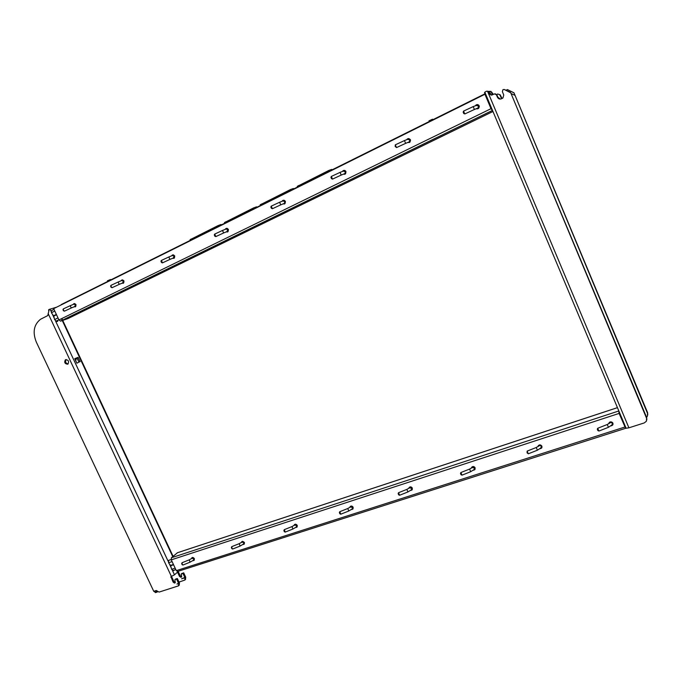 <?xml version="1.0" encoding="UTF-8"?>
<svg xmlns="http://www.w3.org/2000/svg" width="682" height="682" viewBox="0 0 682 682"><rect width="100%" height="100%" fill="white"/><g stroke="black" fill="none" stroke-linecap="round" stroke-linejoin="round"><path stroke-width="1.02" d="M67.868 318.622L60.493 321.137L58.959 319.952L53.665 308.648L484.936 94.252L484.552 92.368L486.283 91.277L487.528 91.235L489.523 93.869L488.286 92.027M107.747 281.41L61.73 304.641M484.936 94.252L491.006 108.685L492.566 110.544M488.184 91.362L490.989 91.379L492.907 94.602M646.817 419.873L646.689 417.597L510.673 92.658L646.562 418.254L646.391 421.237L644.243 422.925L628.915 427.819L625.616 428.313L619.12 413.411L618.676 410.555M485.695 94.201L491.679 108.736M283.337 200.252L285.4 201.343L284.982 203.628L284.164 204.029M226.39 228.376L228.419 229.442L228.027 231.658L227.336 232.008M343.881 170.355L345.953 171.489L345.51 173.833L344.512 174.311M477.298 104.576L479.182 105.804L478.73 108.233L477.085 108.915M408.382 138.523L410.411 139.708L409.959 142.103L407.648 142.461L409.405 142.47M172.716 254.898L174.703 255.929L174.336 258.086L173.74 258.384M122.035 279.935L123.971 280.941L123.11 283.294M74.099 303.618L75.983 304.598L75.216 306.866M177.67 571.439L176.323 570.638L171.276 559.854L171.378 557.774L177.516 552.71L617.449 407.631M282.178 201.164L282.749 200.499L285.315 201.369L284.726 203.79L283.013 203.867L284.539 203.892M225.341 229.254L225.895 228.598L228.334 229.467L227.788 231.803L226.194 231.863M342.952 170.824L342.569 171.327L343.157 170.653L345.876 171.506L345.237 174.012L343.387 174.132L345.015 174.149M475.465 105.65L476.045 105.002C477.357 104.261 478.38 104.534 479.131 105.804L478.397 108.489L476.207 108.694L478.082 108.685M407.222 139.085L406.864 139.546L407.461 138.881L410.351 139.716L409.66 142.316M172.162 255.187L171.745 255.741L172.29 255.085L174.601 255.955L174.106 258.214L172.623 258.256L173.97 258.299M121.549 280.183L121.132 280.745L121.66 280.097L123.868 280.975L123.408 283.158L122.018 283.175M73.673 303.84L73.264 304.394L73.775 303.763L75.873 304.632L75.463 306.747L74.159 306.755L75.361 306.806M487.246 91.149L488.755 92.044M507.357 89.572L513.972 92.795L647.636 412.738L647.764 414.98M491.748 92.164L493.222 94.448M496.718 94.483L497.664 94.014L500.136 94.764L502.088 98.472M619.35 412.44L625.164 425.986M191.148 239.365L218.283 225.964M221.403 225.265L221.062 224.497L218.112 225.58L190.108 239.689M225.631 222.221L253.789 208.3M256.892 207.618L256.543 206.834L253.61 207.899L224.506 222.579M261.428 204.421L290.677 189.946M293.763 189.289L293.405 188.488L290.498 189.545L260.209 204.822M298.614 185.93L329.014 170.867M332.083 170.244L331.716 169.409L328.835 170.449L297.301 186.374M110.825 280.234L110.493 279.509L107.475 280.813M432.917 120.109L432.524 119.205L429.046 120.842M489.207 94.159L492.14 94.977L494.305 93.911L496.36 94.662L497.434 97.228C498.354 98.916 499.727 99.419 501.56 98.737L502.932 98.003L503.759 94.994L502.378 91.686L502.949 89.666L504.211 89.47L510.434 92.65M282.246 201.147C283.277 199.954 284.275 200.039 285.229 201.403C285.562 203.321 284.837 204.14 283.073 203.85M225.392 229.237C226.364 228.086 227.311 228.18 228.248 229.502C228.581 231.343 227.916 232.127 226.245 231.837M342.645 171.301C343.762 170.065 344.811 170.142 345.791 171.54C346.098 173.552 345.322 174.404 343.455 174.098M475.559 105.616C476.863 104.295 478.022 104.363 479.045 105.838C479.31 108.037 478.389 108.975 476.292 108.651M406.958 139.52C408.16 138.241 409.26 138.318 410.266 139.75C410.555 141.847 409.712 142.743 407.734 142.436M171.804 255.716C172.699 254.608 173.603 254.701 174.515 255.989C174.865 257.762 174.251 258.512 172.665 258.239M121.191 280.728C122.027 279.654 122.888 279.748 123.783 281.01C124.141 282.715 123.57 283.431 122.061 283.166M73.315 304.377C74.099 303.345 74.926 303.439 75.796 304.666C76.162 306.312 75.625 307.002 74.193 306.738M496.36 94.662L495.268 93.766M496.811 94.67L497.886 97.236L500.375 99.052M499.693 94.755L501.833 98.6M513.972 92.795L647.508 413.377L647.337 416.318L646.553 417.265M514.56 95.156L511.125 93.587M505.95 90.177L507.647 89.657L513.734 92.778M504.211 89.47L509.863 92.061M510.673 92.658L510.076 92.07M283.78 203.586L284.437 203.372C285.366 201.906 285.008 201.037 283.354 200.764M226.927 231.59L227.507 231.394C228.385 229.97 228.018 229.126 226.407 228.879M344.18 173.825L344.939 173.586C345.919 172.103 345.569 171.199 343.881 170.884M478.073 108.037L477.05 108.361L478.073 108.037C479.131 106.588 478.849 105.625 477.221 105.139M409.353 141.873L408.458 142.154L409.353 141.873C410.376 140.381 410.044 139.452 408.356 139.068M173.33 257.992L173.833 257.822C174.66 256.432 174.294 255.614 172.734 255.383M122.709 282.919L123.152 282.774C123.928 281.419 123.561 280.634 122.052 280.404M74.815 306.508L75.208 306.371C75.932 305.059 75.574 304.291 74.125 304.078M409.038 487.656L409.319 487.315C410.479 486.556 411.476 486.812 412.312 488.09L412.141 489.795M350.045 506.743L350.309 506.436C351.401 505.754 352.338 506.018 353.123 507.238L352.901 508.985M608.915 423.147L609.231 422.593C610.646 421.485 611.873 421.681 612.922 423.181L612.982 424.434M471.697 467.315L471.91 467.042C473.146 466.19 474.212 466.428 475.107 467.767L475.056 469.301L475.107 467.758L472.907 466.539M538.021 446.625C538.942 444.698 540.178 444.587 541.738 446.292L541.815 446.241C540.741 444.749 539.556 444.587 538.251 445.747L538.422 445.508C539.743 444.536 540.886 444.766 541.849 446.173L541.815 447.673M294.496 524.586L297.241 525.319L297.156 526.888L295.8 527.501L297.173 525.396L297.062 527.007M241.812 541.644L244.395 542.42L244.309 543.98L243.005 544.526L244.062 544.236M191.898 557.816L194.344 558.618L194.251 560.161L192.997 560.638L194.012 560.399M409.209 487.434L409.149 487.511C410.3 486.598 411.34 486.82 412.26 488.159L412.081 489.872L410.769 490.443L411.971 489.991M350.147 506.615C351.23 505.805 352.202 506.035 353.063 507.314L352.884 509.011L351.631 509.505L352.782 509.122M608.932 423.096L609.06 422.866C610.441 421.536 611.72 421.664 612.896 423.249L612.786 424.895L611.277 425.824L612.641 425.108M471.629 467.426L471.739 467.255C472.967 466.232 474.075 466.428 475.064 467.843L474.894 469.548L473.521 470.222L474.774 469.693M541.815 446.241L541.67 447.938L540.229 448.722L541.534 448.108M294.334 524.773L294.428 524.654C295.442 523.929 296.363 524.177 297.173 525.396M241.377 542.548L241.726 541.73L244.318 542.497L244.224 544.083M191.719 557.995L191.454 558.703L191.804 557.91L194.259 558.694L194.089 560.323M408.868 488.372C409.686 486.675 410.794 486.624 412.175 488.201L410.82 490.409M349.849 507.459C350.625 505.865 351.665 505.831 352.986 507.357L351.673 509.471M608.873 423.718C609.853 421.672 611.174 421.527 612.82 423.292L611.362 425.764M471.475 468.133C472.345 466.326 473.513 466.249 474.979 467.886L473.581 470.179M541.738 446.292L540.297 448.671M294.121 525.481C294.854 523.972 295.843 523.964 297.096 525.438M241.419 542.531C242.101 541.107 243.048 541.107 244.241 542.54L243.039 544.5M191.497 558.677C192.145 557.33 193.04 557.347 194.182 558.737L193.032 560.621M272.416 208.718L271.24 206.143L279.543 202.281M215.853 236.577L214.685 234.097L222.622 230.397M332.518 179.11L331.333 176.442L340.037 172.393M464.664 113.8L463.581 111.072L463.155 112.138L463.751 113.519L463.155 112.138M405.637 143.348L409.311 141.882L409.822 139.955L407.683 139.333L404.443 140.569L405.637 143.348L396.498 147.593L395.304 144.823L395.176 146.477L396.43 147.457M162.521 262.851L161.361 260.447L168.974 256.909M112.155 287.659L111.098 286.611L111.013 285.332L118.31 281.939M64.517 311.12L63.409 310.139L63.383 308.869L70.399 305.613M411.681 489.591L411.681 489.591C411.954 487.766 411.229 487.187 409.507 487.843L409.481 487.886M352.509 508.729L352.509 508.729C352.807 506.99 352.134 506.402 350.48 506.948L350.48 506.948M612.427 424.366C612.155 422.456 611.191 422.047 609.538 423.155L609.52 423.198C610.543 422.209 611.49 422.303 612.368 423.479L612.283 424.698L608.48 427.29L607.227 424.511L609.538 423.155M474.51 469.225C474.663 467.341 473.871 466.795 472.132 467.579L474.561 468.057L474.442 469.327L470.674 471.722L469.608 469.071L472.132 467.579M541.295 447.537C541.278 445.61 540.4 445.116 538.678 446.054L538.661 446.105C539.624 445.235 540.502 445.363 541.295 446.471L541.218 447.673M296.636 526.794L296.636 526.794C296.951 525.131 296.32 524.535 294.735 524.995M243.67 543.989L243.798 543.869C244.139 542.292 243.542 541.696 242.016 542.062M193.62 560.169L193.765 560.041C194.106 558.541 193.543 557.936 192.077 558.234M271.47 208.342L270.856 207.089M214.932 236.228L214.31 235.017M331.546 178.71L330.949 177.422M161.625 262.519L160.986 261.351M111.277 287.344L110.637 286.227M63.699 310.634L63.008 309.756M399.584 495.26L398.552 492.694L406.856 489.395M340.77 514.202L339.789 511.705L347.743 508.533M598.839 430.922L597.722 428.262L597.296 429.251L597.901 430.598L597.296 429.251M461.987 475.158L460.896 472.532L469.583 469.08M538.678 446.054L536.248 447.494L537.407 450.205L528.294 453.803L527.143 451.1L527.092 452.891L528.243 453.692M285.238 532.088L284.3 529.65L291.93 526.606M232.724 549.001L231.965 548.243L231.829 546.623L239.16 543.69M182.989 565.02L182.188 564.295L182.128 562.701L189.178 559.879M398.689 494.851L398.152 493.589M339.909 513.81L339.38 512.583M461.041 474.732L460.486 473.453M284.403 531.713L283.891 530.519M231.914 548.643L231.411 547.484M182.265 564.449L181.702 563.562M184.813 580.075L185.521 579.427L185.683 577.108L181.574 578.822L184.975 577.756L184.813 580.075L179.016 582.078M176.97 584.039L179.383 582.854L177.354 578.524L176.621 579.18L178.658 583.519L176.97 584.039M171.148 559.521L168.676 560.331L168.548 562.769L170.543 565.395L171.608 569.291L173.032 570.467M56.896 320.762L56.137 321.12L54.594 319.568L57.996 317.897M54.006 309.372L51.491 310.625L51.397 312.731L53.75 316.098L54.594 319.568M57.305 320.566L56.708 321.52L57.68 321.367M175.47 579.257L176.621 579.18M174.984 579.691L175.146 582.795L174.515 583.067L173.134 582.138L170.909 576.674L174.49 574.824L178.658 571.124M178.658 583.519L179.434 582.965L179.221 585.199L178.496 585.864L178.658 583.519M175.717 579.035L177.354 578.524M175.368 582.394L173.867 581.482L171.591 576.614L170.85 577.27M56.555 307.215L49.232 309.415L47.766 315.596L40.545 319.253C33.853 324.632 32.438 332.219 36.282 342.014L153.748 591.311L156.297 590.51L159.068 592.095L178.496 585.864M67.731 364.188L67.987 364.043C69.232 361.162 68.362 359.755 65.37 359.832C64.082 362.474 64.867 363.932 67.731 364.188M66.171 359.542C64.978 361.767 65.617 363.242 68.089 363.966M157.892 591.592L156.962 592.129L155.368 590.8M155.82 592.488L153.748 591.311M49.232 309.415L48.584 309.807L48.754 311.077M74.722 358.775L76.853 357.905L78.967 362.031L80.101 361.511L76.878 363.182L74.798 358.681L77.995 357.385L80.144 361.665M56.708 321.52L56.035 321.12M173.731 570.246L173.023 570.502M173.407 570.629L174.021 570.45M178.232 571.499L180.227 575.761L181.719 576.665M177.516 572.138L179.511 576.409L180.875 577.322L181.497 577.049L181.625 575.736L181.182 574.082L182.972 573.468L184.975 577.756L185.683 577.108L183.68 572.829L182.972 573.468M75.642 360.923L76.341 358.11M181.813 573.562L183.68 572.829M492.967 111.498L67.74 318.682M492.199 110.561L60.604 321.111M491.006 108.685L58.959 319.952M484.791 93.894L432.772 119.768L484.8 93.92M429.319 121.481L331.938 169.912M297.582 187.004L293.618 188.974M256.764 207.328L260.498 205.47L256.756 207.302M224.787 223.202L221.266 224.958L224.796 223.227M190.389 240.311L110.697 279.952L190.397 240.337M284.206 200.269L285.408 201.352L284.982 203.628M227.149 228.351L228.427 229.442L228.027 231.658M344.93 170.466L345.953 171.489L345.51 173.833M173.39 254.846L174.711 255.929L174.336 258.086M74.645 303.55L76 304.598L75.676 306.636M491.1 95.224L489.497 91.414M617.457 407.657L177.167 552.846M618.531 411.067L171.378 557.774M628.915 427.819L487.528 91.235M492.438 94.832L490.989 91.379M193.356 239.212L193.04 238.521M191.497 240.132L191.011 239.067M218.598 226.663L218.112 225.58M227.728 222.119L227.413 221.42M225.972 222.988L225.486 221.906M254.105 209.007L253.61 207.899M263.414 204.378L263.099 203.671M261.769 205.197L261.274 204.089M290.992 190.67L290.498 189.545M300.481 185.947L300.157 185.223M298.955 186.706L298.46 185.572M329.338 171.6L328.835 170.449M619.12 413.411L171.276 559.854M624.848 427.034L176.323 570.638M492.95 93.971L492.498 93.963M647.636 412.738L647.508 413.377M501.193 97.287L500.759 97.279M497.434 97.228L497.886 97.236M646.562 418.254L646.689 417.597M410.163 486.888L412.312 488.073L412.243 489.65M353.123 507.229L351.034 506.07M242.434 541.303L244.403 542.403L244.309 543.98M283.746 203.594L284.385 203.381L284.829 201.591L282.928 200.943L279.603 202.256L280.72 204.856L284.437 203.372M226.884 231.599L227.856 229.681L226.049 229.033L222.707 230.363L222.954 231.641L223.79 232.894L227.507 231.394M344.154 173.833L344.887 173.595L345.365 171.736L343.353 171.105L340.062 172.375L341.222 175.069L344.939 173.586M474.322 109.521L478.039 108.037L478.585 106.051L476.3 105.454L473.163 106.622M173.279 258.009L174.14 256.168L172.427 255.52L169.076 256.858L169.238 258.137L170.125 259.313L173.833 257.822M122.649 282.945L123.416 281.172L121.788 280.524L118.429 281.879L118.532 283.158L119.452 284.275L123.152 282.774M74.756 306.533L75.438 304.828L73.886 304.189L70.527 305.545L70.57 306.815L71.525 307.872L75.208 306.371M280.779 204.83L272.357 208.743M223.875 232.852L215.768 236.62M341.247 175.052L332.484 179.127M464.792 113.954L474.357 109.504L473.794 107.901L473.129 106.639L463.598 111.081M170.227 259.271L162.418 262.894M119.572 284.215L112.036 287.71M71.661 307.812L64.381 311.188M407.947 491.944L411.647 489.642L411.775 488.372L409.507 487.843M352.466 508.781L352.594 507.519L350.429 506.999L347.803 508.508L348.732 511.031L352.458 508.781M296.585 526.845L296.721 525.592L294.684 525.046L292.015 526.572L292.876 529.044L296.585 526.845M243.747 543.921L243.875 542.684L241.957 542.122L239.254 543.656L240.064 546.069L243.798 543.869M193.705 560.092L193.833 558.882L192.009 558.294L189.281 559.837L190.039 562.19L193.765 560.041M399.533 495.277L407.896 491.961L406.907 489.378L409.473 487.886M348.792 511.006L340.702 514.228M608.455 427.299L598.949 431.05M470.699 471.705L461.953 475.175M292.953 529.01L285.161 532.113M240.149 546.035L232.63 549.036M190.142 562.156L182.887 565.063M171.608 569.291L175.155 568.149M170.696 565.728L173.586 564.79M170.543 565.395L173.433 564.457M168.548 562.769L172.094 561.61M53.75 316.098L56.521 314.734M53.588 315.757L56.35 314.393M51.397 312.731L54.79 311.052M173.134 582.138L173.867 581.482M171.421 576.469L48.141 313.541M178.71 583.622L179.434 582.965M174.49 574.824L172.461 570.502M171.259 567.927L169.315 563.775M168.104 561.192L55.532 320.932M54.27 318.238L52.233 313.891M50.971 311.188L50.008 309.142M172.742 556.623L62.284 320.54M62.181 320.344L61.644 319.185M76.827 357.914L77.961 357.394M77.134 358.127L78.268 357.598M180.227 575.761L179.511 576.409M185.734 577.211L185.027 577.859M182.06 573.34L181.344 573.98M492.148 110.552L60.493 321.137M429.328 121.507L331.946 169.937M297.591 187.021L293.627 188.991M107.756 281.436L61.244 304.564M479.344 106.452L478.73 108.233M410.53 140.057L409.959 142.103M122.641 279.876L123.979 280.941L123.63 283.039M626.102 428.228L484.842 92.181M190.073 239.612L190.525 240.618M224.472 222.494L224.924 223.517M260.174 204.728L260.635 205.759M297.258 186.271L297.727 187.32M107.449 280.771L107.884 281.7M429.004 120.74L429.464 121.822M282.578 200.644L282.169 201.173M225.742 228.709L225.333 229.263M226.185 231.863L227.626 231.897M122.01 283.183L123.289 283.226M625.616 428.313L177.371 571.533M353.131 507.238L353.046 508.806M609.231 422.593C609.879 421.689 610.97 421.681 612.513 422.559M539.624 444.903L541.67 445.849M542.002 446.872L541.823 447.665M295.212 524.177L297.25 525.311L297.156 526.888M191.966 557.757C192.486 557.117 193.279 557.399 194.353 558.601L194.251 560.161M295.792 527.51L296.9 527.169M241.641 541.832L241.368 542.557M404.443 140.577L395.313 144.831M271.172 206.211L270.848 207.123M272.178 208.564L271.351 208.3M214.574 234.207L214.293 235.068M215.529 236.424L214.762 236.168M331.299 176.476L330.94 177.439M332.364 178.965L331.478 178.684M464.766 113.834L463.751 113.519M161.225 260.609L160.969 261.411M162.111 262.681L161.412 262.451M110.834 285.545L110.612 286.295M111.66 287.48L111.03 287.258M63.17 309.142L62.983 309.833M63.938 310.932L63.366 310.728M537.407 450.205L541.193 447.724M607.227 424.511L597.722 428.27M536.248 447.494L527.152 451.1M398.493 492.762L398.135 493.623M399.396 495.132L398.586 494.808M339.696 511.807L339.363 512.634M340.514 514.058L339.772 513.759M598.932 430.956L597.901 430.598M460.862 472.566L460.478 473.47M461.859 475.047L460.981 474.706M284.172 529.803L283.865 530.579M284.914 531.934L284.232 531.645M231.658 546.819L231.386 547.552M232.332 548.831L231.718 548.558M181.924 562.948L181.668 563.63M182.529 564.832L181.975 564.577M172.742 570.561L175.828 569.572M56.256 321.077L58.882 319.79M57.663 321.393L57.876 320.284M175.547 579.137L174.856 579.76M156.962 592.129L155.343 592.632M66.043 359.559L65.37 359.832M173.092 556.316L62.718 320.395M62.599 320.139L62.053 318.98M76.853 357.905L77.995 357.385M174.277 570.067L173.987 570.493M181.898 573.443L181.216 574.048"/></g></svg>
